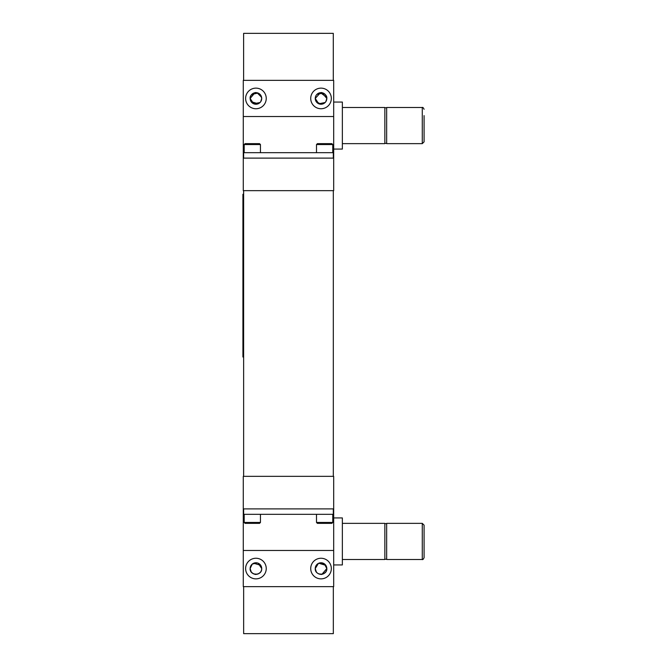 <?xml version="1.0" encoding="UTF-8"?>
<svg xmlns="http://www.w3.org/2000/svg" width="667" height="667" viewBox="0 0 667 667"><rect width="100%" height="100%" fill="white"/><g stroke="black" fill="none" stroke-linecap="round" stroke-linejoin="round"><path stroke-width="1" d="M243.638 190.654L243.638 476.346M333.317 190.654L333.317 476.346M251.826 94.364L258.062 93.063M260.622 95.056L261.714 98.441A5.786 5.786 0 0 0 255.928 92.655A5.786 5.786 0 0 0 250.142 98.441A5.786 5.786 0 0 0 255.928 104.227A5.786 5.786 0 0 0 261.714 98.441L260.73 101.676M260.622 101.834L259.288 103.152M258.187 103.769L251.134 101.676M250.6 100.692L250.433 100.25C250.892 101.367 250.892 101.367 250.433 100.25C250.892 101.367 250.892 101.367 250.433 100.25L250.142 98.441L253.668 103.769L260.03 102.526M325.713 101.834L324.379 103.152M321.035 104.227L316.225 101.676M315.691 100.692L315.258 98.924M316.917 94.364L323.161 93.063M325.713 95.056L326.813 98.441L326.522 100.25C326.063 101.367 326.063 101.367 326.522 100.25L326.813 98.441A5.786 5.786 0 0 0 321.027 92.655A5.786 5.786 0 0 0 315.241 98.441A5.786 5.786 0 0 0 321.027 104.227A5.786 5.786 0 0 0 326.813 98.441C327.464 94.314 321.152 91.979 320.935 92.655C321.161 91.979 327.472 94.322 326.813 98.441L325.821 101.676M326.697 97.29L320.452 92.688L315.241 98.441L318.759 103.769L325.121 102.526M310.714 98.441A10.305 10.305 0 0 0 321.027 108.746A10.305 10.305 0 0 0 331.332 98.441A10.305 10.305 0 0 0 321.027 88.136A10.305 10.305 0 0 0 310.714 98.441M245.623 98.441A10.305 10.305 0 0 0 255.928 108.746A10.305 10.305 0 0 0 266.241 98.441A10.305 10.305 0 0 0 255.928 88.136A10.305 10.305 0 0 0 245.623 98.441M333.683 158.112L333.683 116.525L243.272 116.525L243.272 190.654L333.683 190.654L333.683 158.112L243.272 158.112M333.683 116.525L333.683 80.365L243.272 80.365L243.272 116.525M250.6 96.19L250.142 98.441C249.491 94.314 255.803 91.979 256.02 92.655C255.794 91.979 249.483 94.322 250.142 98.441L254.986 92.738M261.597 97.29L257.095 92.78M255.945 92.655L251.134 95.214M321.969 92.738L326.813 98.441M316.333 571.944L315.241 568.559A5.786 5.786 0 0 0 321.027 574.345A5.786 5.786 0 0 0 326.813 568.559L324.279 563.773L318.768 563.231L325.821 565.324M326.355 566.308L326.788 568.076M325.129 572.636L323.287 573.878M322.194 574.22L318.893 573.937M321.969 574.262L326.813 568.559C327.464 572.686 321.152 575.021 320.935 574.345C321.161 575.021 327.472 572.678 326.813 568.559A5.786 5.786 0 0 0 321.027 562.773A5.786 5.786 0 0 0 315.241 568.559C314.832 576.005 327.197 576.03 326.813 568.559L326.522 566.75C326.063 565.633 326.063 565.633 326.522 566.75C326.063 565.633 326.063 565.633 326.522 566.75M318.459 563.365L315.241 568.559M331.332 568.559A10.305 10.305 0 0 0 321.027 558.254A10.305 10.305 0 0 0 310.714 568.559A10.305 10.305 0 0 0 321.027 578.864A10.305 10.305 0 0 0 331.332 568.559M266.241 568.559A10.305 10.305 0 0 0 255.928 558.254A10.305 10.305 0 0 0 245.623 568.559A10.305 10.305 0 0 0 255.928 578.864A10.305 10.305 0 0 0 266.241 568.559M257.103 562.89L252.243 564.099L250.142 568.559L250.433 566.75C250.892 565.633 250.892 565.633 250.433 566.75L250.142 568.559C249.741 576.005 262.106 576.03 261.714 568.559A5.786 5.786 0 0 0 255.928 562.773A5.786 5.786 0 0 0 250.142 568.559A5.786 5.786 0 0 0 255.928 574.345A5.786 5.786 0 0 0 261.714 568.559L258.196 563.231M260.038 572.636L258.196 573.878M257.103 574.22L253.793 573.937M251.242 571.944L250.142 568.559C249.491 572.686 255.803 575.021 256.02 574.345C255.794 575.021 249.483 572.678 250.142 568.559M251.242 565.166L252.576 563.848M253.677 563.231L260.73 565.324M261.264 566.308L261.697 568.076M243.272 508.888L243.272 550.475L333.683 550.475L333.683 476.346L243.272 476.346L243.272 508.888L333.683 508.888M243.272 550.475L243.272 586.635L333.683 586.635L333.683 550.475M333.333 586.635L333.333 633.65L243.655 633.65L243.655 586.635L333.333 586.635M333.3 33.35L243.622 33.35L243.622 80.365L333.3 80.365L333.3 33.35L333.3 80.365M333.317 508.888L333.317 514.315L243.638 514.315L243.638 508.888M243.638 158.112L243.638 152.685L333.317 152.685L333.317 158.112M424.087 557.712C423.303 559.288 422.695 559.896 422.278 559.513L422.278 523.353L424.087 525.162L424.087 557.67M422.278 523.353L386.66 523.353L386.66 559.513L422.278 559.513M342.363 559.513L384.851 559.513L384.851 523.353L342.363 523.353M333.683 517.926L342.363 517.926L342.363 564.941L333.683 564.941M424.087 115.616L424.087 141.838L422.278 143.647L422.278 107.487C422.761 107.137 423.362 107.746 424.087 109.288M422.278 107.487L386.66 107.487L386.66 143.647L422.278 143.647M342.363 143.647L384.851 143.647L384.851 107.487L342.363 107.487M333.683 102.059L342.363 102.059L342.363 149.075L333.683 149.075M317.409 143.647L331.874 143.647L332.775 144.547L316.5 144.547L317.409 143.647M245.081 143.647L259.546 143.647L260.455 144.547L244.18 144.547L245.081 143.647M331.874 523.353L317.409 523.353L316.5 522.453L332.775 522.453L331.874 523.353M259.546 523.353L245.081 523.353L244.18 522.453L260.455 522.453L259.546 523.353M242.913 357.003L243.638 357.003L242.913 357.003L242.913 194.272L243.638 194.272M243.638 347.966L242.913 347.966L242.913 203.318L243.638 203.318M386.66 523.645L384.851 523.645M386.66 559.229L384.851 559.229M386.66 143.355L384.851 143.355M386.66 107.771L384.851 107.771M316.5 152.685L316.5 144.547M332.775 152.685L332.775 144.547M244.18 152.685L244.18 144.547M260.455 152.685L260.455 144.547M332.775 514.315L332.775 522.453M316.5 514.315L316.5 522.453M260.455 514.315L260.455 522.453M244.18 514.315L244.18 522.453"/></g></svg>
